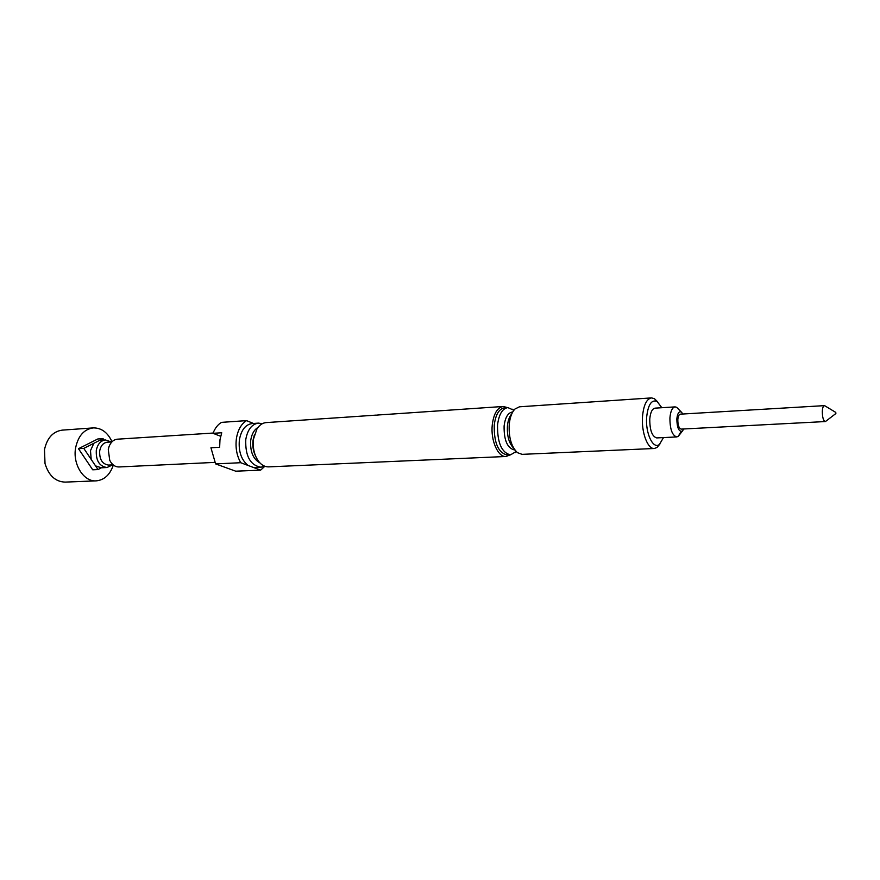 <?xml version="1.0" encoding="UTF-8"?>
<svg xmlns="http://www.w3.org/2000/svg" width="880" height="880" viewBox="0 0 880 880"><rect width="100%" height="100%" fill="white"/><g stroke="black" fill="none" stroke-linecap="round" stroke-linejoin="round"><path stroke-width="1.32" d="M112.035 441.749C107.679 432.432 101.409 427.812 93.236 427.9C84.084 429.22 78.221 435.842 75.636 447.744C72.468 464.189 83.699 481.954 96.195 480.865C104.335 480.04 110.044 474.76 113.333 465.014M93.236 427.9L62.205 430.133C53.009 431.453 47.102 437.943 44.484 449.636L45.023 463.573C48.719 475.563 55.418 481.745 65.109 482.108L96.195 480.865M513.7 448.206C509.003 443.399 506.913 435.941 507.441 425.821C507.991 420.442 509.443 416.449 511.786 413.853M659.879 444.048L657.107 447.425L654.324 448.492L522.115 454.355L517.418 452.661C511.335 446.798 508.607 437.349 509.245 424.314C509.982 417.307 511.885 412.203 514.976 409.002L519.453 406.802L651.497 397.903L654.39 398.651L657.514 401.698M514.833 449.933L514.448 449.944C507.353 448.195 503.899 440.209 504.097 426.019C505.175 417.483 507.925 412.819 512.325 412.038L512.71 412.016M516.175 451.528L510.499 454.872C501.611 452.683 497.288 442.728 497.541 425.007C498.905 414.37 502.348 408.562 507.848 407.583L513.865 410.267M510.499 454.872L507.199 455.026C498.3 452.837 493.966 442.893 494.23 425.205C495.594 414.579 499.037 408.782 504.559 407.803L507.848 407.583M510.114 454.894L506.022 456.489C498.047 457.402 490.523 440.418 492.261 424.897C493.713 413.655 497.365 407.506 503.228 406.472L507.474 407.605M341.352 417.483L326.744 418.495M337.106 417.802L339.317 417.626M374.099 415.25L343.684 417.351M346.346 417.142L346.995 417.12M351.351 416.801L351.989 416.779M354.706 416.57L355.355 416.559M363.968 415.943L364.606 415.921M359.326 416.262L359.964 416.24M369.688 415.591L372.02 415.404M379.06 414.92L376.871 415.096M385.187 414.502L380.204 414.843M503.228 406.472L385.396 414.513M388.784 414.249L389.422 414.238M392.271 414.018L392.898 413.996M506.022 456.489L268.609 466.873C264.979 466.961 261.701 465.201 258.775 461.593C254.298 455.444 252.538 447.942 253.495 439.087L256.949 428.945C259.457 425.029 262.526 422.917 266.134 422.598L326.084 418.517M255.563 456.005C253.198 451.187 252.362 445.907 253.055 440.154L254.375 434.852M259.952 462.946C253.033 458.964 249.964 451.418 250.734 440.286C251.724 434.049 254.133 429.781 257.961 427.471M264.726 466.224L260.909 467.214C250.239 465.267 245.19 456.049 245.773 439.549C247.566 429.616 251.801 424.138 258.445 423.115L262.35 423.676M260.909 467.214L253.484 467.478L248.017 465.443C241.263 459.833 238.381 451.319 239.382 439.923C241.197 430.034 245.432 424.578 252.098 423.555L258.445 423.115M214.764 462.396L118.943 466.961C115.071 466.961 112.002 464.75 109.736 460.317L108.284 449.614L108.977 446.809C110.737 442.156 113.542 439.615 117.392 439.186L213.125 433.048M113.146 464.86L108.559 465.08C102.245 464.123 99.286 459.36 99.704 450.802C100.793 445.632 103.323 442.761 107.283 442.211L111.859 441.925M112.574 464.882L106.986 467.522C99.374 466.367 95.81 460.625 96.305 450.307C97.625 444.081 100.672 440.627 105.446 439.956L111.298 441.958M93.841 443.3L83.776 448.382L91.19 459.404L90.486 450.648L93.841 443.3L103.07 438.636L104.005 440.044M835.659 412.83L835.879 413.523L835.659 412.83M826.045 421.08L825.264 421.553C823.361 420.761 822.382 417.384 822.305 411.444C822.514 407.858 823.207 405.922 824.373 405.636L825.198 406.01M825.264 421.553L681.208 429.11C678.953 428.395 677.82 425.238 677.82 419.65C678.117 416.284 678.975 414.447 680.372 414.161L824.373 405.636M683.804 428.978L682.297 431.211C678.843 431.827 677.017 427.757 676.83 419.001C677.413 413.512 678.876 411.169 681.219 411.961L682.968 414.007M681.01 431.563L678.249 436.381L676.753 436.931C672.188 435.49 669.911 429.143 669.922 417.901C670.538 411.136 672.254 407.462 675.07 406.89L676.621 407.275L678.667 409.354M676.753 436.931L656.711 437.921C652.058 436.491 649.748 430.21 649.77 419.067C650.408 412.368 652.168 408.716 655.05 408.144L675.07 406.89M663.498 437.591L659.461 444.389C653.202 449.867 645.271 433.268 646.657 417.076C648.087 404.613 651.552 399.388 657.063 401.401L661.826 407.715M654.324 448.492C647.669 449.35 641.212 432.102 642.521 416.427C643.621 405.064 646.613 398.882 651.497 397.903M248.017 465.443L240.713 462.715C236.753 455.62 235.312 447.634 236.379 438.746C237.787 430.012 241.175 423.973 246.543 420.618L221.54 422.367C217.844 424.512 215.006 428.164 213.015 433.312L220.649 436.282M240.713 462.715L215.6 463.892L210.936 447.766L219.648 447.282L219.978 439.736L221.727 432.762L213.015 433.312M98.021 469.568L101.365 467.797L95.546 465.883L98.021 469.568L92.719 469.81L78.474 448.701L83.776 448.382M264.836 466.268L260.634 470.14L253.484 467.478M95.546 465.883L91.19 459.404M215.6 463.892L235.686 471.185L260.634 470.14M246.543 420.618L253.451 423.456M382.899 414.678L384.285 414.568M381.898 414.755L382.899 414.656M103.07 438.636L97.79 438.977L78.474 448.701M513.722 410.465L512.666 409.211M380.094 414.843L378.895 414.931M376.244 415.107L373.483 415.294M343.035 417.362L340.736 417.527M105.446 439.956L99.638 440.33M835.813 412.434L824.604 405.658M681.219 411.961L676.621 407.275M657.063 401.401L654.39 398.651M659.461 444.389L657.107 447.425M682.297 431.211L678.249 436.381M835.879 413.523L825.495 421.498M106.986 467.522L101.178 467.808M515.999 451.352L515.097 452.716"/></g></svg>
